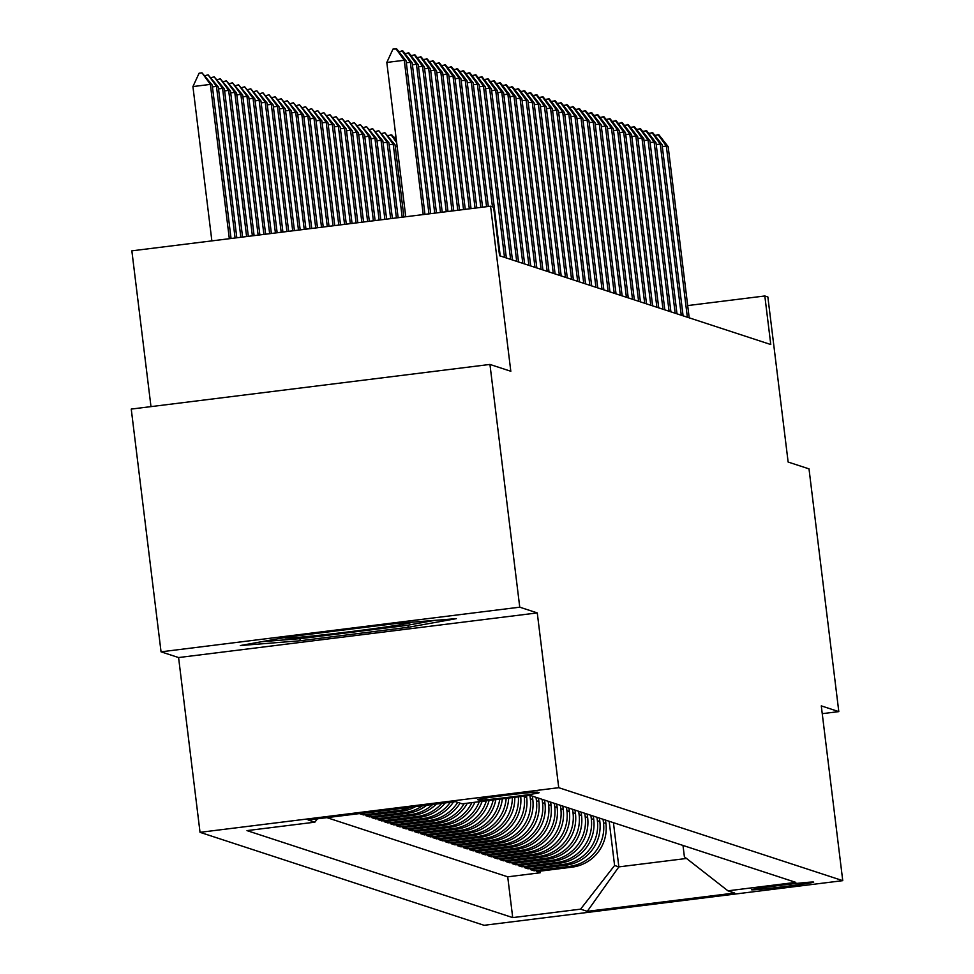 <?xml version="1.0" encoding="UTF-8"?>
<svg xmlns="http://www.w3.org/2000/svg" width="974" height="974" viewBox="0 0 974 974"><rect width="100%" height="100%" fill="white"/><g stroke="black" fill="none" stroke-linecap="round" stroke-linejoin="round"><path stroke-width="1.46" d="M813.643 882.079A31.314 0.877 173 0 0 781.586 885.183A31.314 0.877 173 0 0 751.526 889.749A31.314 0.877 173 0 0 751.587 889.798A31.314 0.877 173 0 0 783.644 886.693A31.314 0.877 173 0 0 813.704 882.115A31.314 0.877 173 0 0 813.643 882.079M200.035 832.332L484.054 925.3L842.754 880.654L558.735 787.686L200.035 832.332L178.583 657.56L537.271 612.914L519.751 607.179L161.051 651.825L178.583 657.56M161.051 651.825L131.246 409.08L489.946 364.434L510.814 371.264L490.555 206.196L131.855 250.842L150.982 406.621M822.251 713.674L838.809 711.617L809.004 468.871L788.136 462.041L767.865 296.973L764.821 295.974L687.681 305.58M519.751 607.179L489.946 364.434M398.804 808.688A39.143 39.057 -71.9 0 1 395.164 809.321L359.783 813.728L363.436 814.921L363.241 813.29M415.581 806.606A39.143 39.057 -71.9 0 1 401.264 811.318L365.883 815.725L369.536 816.918L369.341 815.287M426.722 805.218A39.143 39.057 -71.9 0 1 407.363 813.314L371.971 817.722L375.635 818.915L375.428 817.283M436.401 804.013A39.143 39.057 -71.9 0 1 413.451 815.311L378.07 819.706L381.723 820.912L381.528 819.28M445.252 802.917A39.143 39.057 -71.9 0 1 419.551 817.308L384.17 821.703L387.822 822.908L387.615 821.277M453.543 801.882A39.143 39.057 -71.9 0 1 425.638 819.292L390.257 823.7L393.91 824.893L393.715 823.274M460.105 803.148A39.143 39.057 -71.9 0 1 431.738 821.289L396.357 825.696L400.01 826.889L399.815 825.27M467.337 803.197A39.143 39.057 -71.9 0 1 437.837 823.286L402.445 827.693L406.109 828.886L405.902 827.255M474.874 802.259A39.143 39.057 -71.9 0 1 443.925 825.282L408.544 829.69L412.197 830.883L412.002 829.251M482.118 801.359A39.143 39.057 -71.9 0 1 450.025 827.279L414.644 831.686L418.296 832.88L418.089 831.248M489.094 800.482A39.143 39.057 -71.9 0 1 456.112 829.276L420.731 833.671L424.384 834.876L424.189 833.245M495.839 799.642A39.143 39.057 -71.9 0 1 462.212 831.272L426.831 835.668L430.484 836.873L430.289 835.242M502.353 798.838A39.143 39.057 -71.9 0 1 468.311 833.257L432.919 837.664L436.583 838.858L436.376 837.238M508.672 798.047A39.143 39.057 -71.9 0 1 474.399 835.254L439.018 839.661L442.671 840.854L442.476 839.235M514.783 797.292A39.143 39.057 -71.9 0 1 480.499 837.25L445.118 841.658L448.771 842.851L448.564 841.232M520.713 796.549A39.143 39.057 -71.9 0 1 486.586 839.247L451.206 843.654L454.858 844.848L454.663 843.216M526.484 795.831L526.691 797.572A39.143 39.057 -71.9 0 1 492.686 841.244L457.305 845.651L460.958 846.844L460.763 845.213M532.364 796.135L532.79 799.569A39.143 39.057 -71.9 0 1 498.785 843.24L463.393 847.636L467.057 848.841L466.85 847.21M538.464 798.132L538.89 801.565A39.143 39.057 -71.9 0 1 504.873 845.237L469.492 849.632L473.145 850.838L472.95 849.206M544.563 800.129L544.977 803.562A39.143 39.057 -71.9 0 1 510.973 847.222L475.592 851.629L479.245 852.834L479.038 851.203M550.651 802.126L551.077 805.559A39.143 39.057 -71.9 0 1 517.06 849.218L481.68 853.626L485.332 854.819L485.137 853.2M556.751 804.122L557.165 807.556A39.143 39.057 -71.9 0 1 523.16 851.215L487.779 855.622L491.432 856.816L491.237 855.196M562.838 806.119L563.264 809.552A39.143 39.057 -71.9 0 1 529.259 853.212L493.867 857.619L497.531 858.812L497.324 857.181M568.938 808.103L569.364 811.537A39.143 39.057 -71.9 0 1 535.347 855.209L499.966 859.616L503.619 860.809L503.424 859.178M575.037 810.1L575.451 813.534A39.143 39.057 -71.9 0 1 541.447 857.205L506.066 861.6L509.719 862.806L509.512 861.174M581.125 812.097L581.551 815.53A39.143 39.057 -71.9 0 1 547.534 859.202L512.154 863.597L515.806 864.802L515.611 863.171M587.225 814.094L587.639 817.527A39.143 39.057 -71.9 0 1 553.634 861.186L518.253 865.594L521.906 866.799L521.711 865.168M593.312 816.09L593.738 819.524A39.143 39.057 -71.9 0 1 559.733 863.183L524.341 867.591L528.005 868.784L527.798 867.164M599.412 818.087L599.838 821.52A39.143 39.057 -71.9 0 1 565.821 865.18L530.44 869.587L534.093 870.78L533.898 869.161M490.555 206.196L493.599 207.194L499.565 255.748L770.775 344.528L764.821 295.974M477.625 799.678L478.964 800.117A30.34 0.84 173 0 0 510.011 797.109A30.34 0.84 173 0 0 539.133 792.678A30.34 0.84 173 0 0 539.072 792.641L537.733 792.203A30.34 0.84 173 0 0 506.687 795.21A30.34 0.84 173 0 0 477.564 799.642A30.34 0.84 173 0 0 477.625 799.678L477.613 799.581M682.993 845.444L684.393 856.803L727.943 890.82L795.795 882.371L530.063 795.381L462.2 803.83L455.503 801.639L308.149 819.974L314.846 822.178L246.994 830.615L512.726 917.605L580.577 909.156L614.594 865.484L618.855 866.884L686.524 858.459M727.943 890.82L734.639 893.012L587.285 911.347L580.577 909.156M603.064 819.28L603.49 822.713A39.143 39.057 108.1 0 1 569.486 866.385L534.093 870.78M605.511 820.084L605.925 823.517L603.49 822.713M596.977 817.283L597.391 820.717A39.143 39.057 108.1 0 1 563.386 864.388L528.005 868.784M590.877 815.287L591.303 818.72A39.143 39.057 108.1 0 1 557.286 862.392L521.906 866.799M584.79 813.302L585.204 816.723A39.143 39.057 108.1 0 1 551.199 860.395L515.806 864.802M578.69 811.305L579.116 814.739A39.143 39.057 108.1 0 1 545.099 858.398L509.719 862.806M572.59 809.309L573.016 812.742A39.143 39.057 108.1 0 1 539.012 856.402L503.619 860.809M566.503 807.312L566.917 810.745A39.143 39.057 108.1 0 1 532.912 854.405L497.531 858.812M560.403 805.315L560.829 808.749A39.143 39.057 108.1 0 1 526.812 852.408L491.432 856.816M554.316 803.319L554.73 806.752A39.143 39.057 108.1 0 1 520.725 850.424L485.332 854.819M548.216 801.322L548.642 804.755A39.143 39.057 108.1 0 1 514.625 848.427L479.245 852.834M542.116 799.325L542.542 802.759A39.143 39.057 108.1 0 1 508.538 846.43L473.145 850.838M536.029 797.341L536.443 800.774A39.143 39.057 108.1 0 1 502.438 844.434L467.057 848.841M529.941 795.405L530.355 798.777A39.143 39.057 108.1 0 1 496.338 842.437L460.958 846.844M524.17 796.123L524.255 796.781A39.143 39.057 108.1 0 1 490.251 840.44L454.858 844.848M326.923 817.636L507.71 876.819L540.193 872.777L539.986 871.146M605.925 823.517A39.143 39.057 -71.9 0 1 571.921 867.177L536.54 871.584L540.193 872.777M518.363 796.842A39.143 39.057 108.1 0 1 484.151 838.444L448.771 842.851M512.361 797.584A39.143 39.057 108.1 0 1 478.064 836.459L442.671 840.854M506.163 798.363A39.143 39.057 108.1 0 1 471.964 834.462L436.583 838.858M499.772 799.155A39.143 39.057 108.1 0 1 465.864 832.466L430.484 836.873M493.161 799.983A39.143 39.057 108.1 0 1 459.777 830.469L424.384 834.876M486.33 800.823A39.143 39.057 108.1 0 1 453.677 828.472L418.296 832.88M479.257 801.712A39.143 39.057 108.1 0 1 447.59 826.476L412.197 830.883M471.903 802.625A39.143 39.057 108.1 0 1 441.49 824.479L406.109 828.886M464.221 803.574A39.143 39.057 108.1 0 1 435.39 822.494L400.01 826.889M457.67 802.345A39.143 39.057 108.1 0 1 429.303 820.498L393.91 824.893M450.292 802.284A39.143 39.057 108.1 0 1 423.203 818.501L387.822 822.908M441.794 803.343A39.143 39.057 108.1 0 1 417.116 816.504L381.723 820.912M432.651 804.475A39.143 39.057 108.1 0 1 411.016 814.508L375.635 818.915M422.509 805.741A39.143 39.057 108.1 0 1 404.916 812.511L369.536 816.918M410.273 807.263A39.143 39.057 108.1 0 1 398.829 810.514L363.436 814.921M537.271 612.914L558.735 787.686M838.809 711.617L821.289 705.882L842.754 880.654M613.425 822.677L618.855 866.884L587.285 911.347M609.164 821.277L614.594 865.484M317.463 818.817L314.846 822.178M507.71 876.819L512.726 917.605M240.298 645.543L300.199 640.746L408.216 627.293L456.343 618.648L396.455 623.445L288.438 636.886L240.298 645.543M407.96 625.174L408.216 627.293M299.943 638.652L300.199 640.746M423.215 214.584L404.259 60.266L386.812 62.446L392.997 49.065L396.82 49.004L406.097 60.863L424.944 214.365M405.756 216.752L386.812 62.446M406.097 60.863L404.259 60.266L395.907 48.7M231.057 238.496L212.21 84.994L210.372 84.397L229.328 238.715M192.925 86.576L199.11 73.196L202.008 72.831L210.372 84.397L192.925 86.576L211.869 240.882M202.008 72.831L212.21 84.994M288.219 636.923A63.614 1.778 173 0 0 285.017 637.812A63.614 1.778 173 0 0 285.078 637.994A63.614 1.778 173 0 0 351.699 631.493A63.614 1.778 173 0 0 411.138 622.325A63.614 1.778 173 0 0 411.101 622.313A63.614 1.778 173 0 0 410.991 622.276M434.55 620.389L406.121 625.503L301.453 638.53L261.495 641.732M398.841 51.585L402.907 50.989L412.185 62.86L430.703 213.647M428.974 213.866L410.358 62.263L406.328 62.762M412.185 62.86L410.358 62.263L401.994 50.697M404.941 53.582L409.007 52.986L418.284 64.856L436.462 212.929M434.733 213.148L416.458 64.26L412.416 64.759M418.284 64.856L416.458 64.26L408.094 52.693M411.028 55.579L415.094 54.982L424.372 66.853L442.22 212.21M440.492 212.429L422.546 66.256L418.516 66.756M424.372 66.853L422.546 66.256L414.181 54.69M417.128 57.576L421.194 56.979L430.471 68.85L447.991 211.504M446.262 211.711L428.645 68.253L424.615 68.752M430.471 68.85L428.645 68.253L420.281 56.675M236.816 237.778L218.298 86.99L216.472 86.394L235.087 237.997M204.954 75.729L208.107 74.828L216.472 86.394L212.442 86.893M208.107 74.828L218.298 86.99M242.575 237.059L224.397 88.987L222.571 88.39L240.846 237.279M211.041 77.713L214.207 76.824L222.571 88.39L218.529 88.89M214.207 76.824L224.397 88.987M248.333 236.353L230.485 90.984L228.659 90.387L246.605 236.56M217.141 79.71L220.294 78.821L228.659 90.387L224.629 90.886M220.294 78.821L230.485 90.984M254.104 235.635L236.585 92.98L234.758 92.384L252.376 235.842M223.241 81.706L226.394 80.818L234.758 92.384L230.716 92.883M226.394 80.818L236.585 92.98M423.215 59.572L427.294 58.976L436.571 70.846L453.75 210.786M452.021 210.993L434.733 70.238L430.703 70.749M436.571 70.846L434.733 70.238L426.381 58.671M259.863 234.917L242.684 94.977L240.846 94.381L258.134 235.124M229.328 83.703L232.482 82.802L240.846 94.381L236.816 94.88M232.482 82.802L242.684 94.977M429.315 61.569L433.381 60.972L442.659 72.831L459.509 210.067M457.78 210.274L440.832 72.234L436.802 72.746M442.659 72.831L440.832 72.234L432.468 60.668M265.622 234.198L248.772 96.974L246.946 96.365L263.893 234.417M235.428 85.7L238.581 84.799L246.946 96.365L242.916 96.876M238.581 84.799L248.772 96.974M435.415 63.566L439.481 62.969L448.758 74.828L465.268 209.349M463.539 209.556L446.932 74.231L442.89 74.73M448.758 74.828L446.932 74.231L438.568 62.665M271.381 233.48L254.871 98.958L253.045 98.362L269.652 233.699M241.515 87.697L244.681 86.796L253.045 98.362L249.003 98.873M244.681 86.796L254.871 98.958M441.502 65.55L445.568 64.954L454.846 76.824L471.039 208.631M469.31 208.85L453.02 76.228L448.99 76.727M454.846 76.824L453.02 76.228L444.655 64.661M277.152 232.762L260.959 100.955L259.133 100.359L275.423 232.981M247.615 89.693L250.768 88.792L259.133 100.359L255.103 100.858M250.768 88.792L260.959 100.955M447.602 67.547L451.668 66.95L460.946 78.821L476.797 207.912M475.068 208.132L459.119 78.224L455.089 78.724M460.946 78.821L459.119 78.224L450.755 66.658M282.91 232.043L267.059 102.952L265.232 102.355L281.182 232.262M253.715 91.678L256.868 90.789L265.232 102.355L261.19 102.854M256.868 90.789L267.059 102.952M453.689 69.544L457.768 68.947L467.045 80.818L482.556 207.194M480.827 207.413L465.207 80.221L461.177 80.72M467.045 80.818L465.207 80.221L456.855 68.655M288.669 231.325L273.158 104.949L271.32 104.352L286.94 231.544M259.802 93.674L262.956 92.786L271.32 104.352L267.29 104.851M262.956 92.786L273.158 104.949M459.789 71.54L463.855 70.944L473.133 82.814L488.315 206.476M486.586 206.695L471.306 82.218L467.276 82.717M473.133 82.814L471.306 82.218L462.942 70.639M294.428 230.607L279.246 106.945L277.42 106.349L292.699 230.826M265.902 95.671L269.055 94.782L277.42 106.349L273.39 106.848M269.055 94.782L279.246 106.945M465.889 73.537L469.955 72.94L479.232 84.811L500.246 255.967M492.454 206.829L477.406 84.202L473.364 84.714M479.232 84.811L477.406 84.202L469.042 72.636M300.199 229.888L285.345 108.942L283.519 108.345L298.47 230.108M271.99 97.668L275.155 96.767L283.519 108.345L279.477 108.845M275.155 96.767L285.345 108.942M471.976 75.534L476.043 74.937L485.32 86.808L506.346 257.964M504.508 257.367L483.494 86.199L479.464 86.71M485.32 86.808L483.494 86.199L475.129 74.633M305.958 229.182L291.433 110.939L289.607 110.33L304.229 229.389M278.089 99.665L281.243 98.764L289.607 110.33L285.577 110.841M281.243 98.764L291.433 110.939M478.076 77.53L482.142 76.934L491.42 88.792L512.434 259.961M510.607 259.364L489.593 88.196L485.563 88.695M491.42 88.792L489.593 88.196L481.229 76.629M311.717 228.464L297.533 112.935L295.706 112.327L309.988 228.671M284.189 101.661L287.342 100.76L295.706 112.327L291.664 112.838M287.342 100.76L297.533 112.935M484.163 79.515L488.242 78.931L497.519 90.789L518.533 261.957M516.707 261.361L495.681 90.192L491.651 90.692M497.519 90.789L495.681 90.192L487.329 78.626M317.475 227.746L303.632 114.92L301.794 114.323L315.746 227.953M290.276 103.658L293.43 102.757L301.794 114.323L297.764 114.822M293.43 102.757L303.632 114.92M490.263 81.512L494.329 80.915L503.607 92.786L524.621 263.954M522.794 263.357L501.78 92.189L497.751 92.688M503.607 92.786L501.78 92.189L493.416 80.623M323.246 227.027L309.72 116.917L307.894 116.32L321.517 227.246M296.376 105.642L299.529 104.754L307.894 116.32L303.864 116.819M299.529 104.754L309.72 116.917M496.363 83.508L500.429 82.912L509.706 94.782L530.72 265.951M528.894 265.354L507.88 94.186L503.838 94.685M509.706 94.782L507.88 94.186L499.516 82.62M329.005 226.309L315.82 118.913L313.993 118.317L327.276 226.528M302.464 107.639L305.629 106.75L313.993 118.317L309.951 118.816M305.629 106.75L315.82 118.913M502.45 85.505L506.517 84.908L515.794 96.779L536.82 267.947M534.982 267.339L513.968 96.183L509.938 96.682M515.794 96.779L513.968 96.183L505.603 84.616M334.764 225.591L321.907 120.91L320.081 120.313L333.035 225.81M308.563 109.636L311.717 108.747L320.081 120.313L316.051 120.813M311.717 108.747L321.907 120.91M508.55 87.502L512.616 86.905L521.894 98.776L542.908 269.932M541.081 269.335L520.067 98.179L516.037 98.678M521.894 98.776L520.067 98.179L511.703 86.601M340.523 224.872L328.007 122.907L326.18 122.31L338.794 225.091M314.663 111.633L317.816 110.744L326.18 122.31L322.138 122.809M317.816 110.744L328.007 122.907M514.637 89.498L518.716 88.902L527.993 100.772L549.007 271.929M547.181 271.332L526.155 100.164L522.125 100.675M527.993 100.772L526.155 100.164L517.803 88.597M346.294 224.154L334.106 124.903L332.268 124.307L344.565 224.373M320.75 113.629L323.904 112.728L332.268 124.307L328.238 124.806M323.904 112.728L334.106 124.903M520.737 91.495L524.803 90.899L534.081 102.757L555.095 273.925M553.269 273.329L532.254 102.16L528.225 102.66M534.081 102.757L532.254 102.16L523.89 90.594M352.052 223.436L340.194 126.9L338.368 126.291L350.323 223.655M326.85 115.626L330.003 114.725L338.368 126.291L334.338 126.803M330.003 114.725L340.194 126.9M526.837 93.492L530.903 92.895L540.18 104.754L561.194 275.922M559.368 275.325L538.354 104.157L534.312 104.656M540.18 104.754L538.354 104.157L529.99 92.591M357.811 222.717L346.294 128.885L344.467 128.288L356.082 222.936M332.938 117.623L336.103 116.722L344.467 128.288L340.425 128.787M336.103 116.722L346.294 128.885M532.924 95.476L536.991 94.88L546.268 106.75L567.294 277.919M565.456 277.322L544.442 106.154L540.412 106.653M546.268 106.75L544.442 106.154L536.077 94.588M363.57 222.011L352.381 130.881L350.555 130.285L361.841 222.218M339.037 119.619L342.191 118.718L350.555 130.285L346.525 130.784M342.191 118.718L352.381 130.881M539.024 97.473L543.09 96.876L552.368 108.747L573.382 279.915M571.555 279.319L550.541 108.151L546.511 108.65M552.368 108.747L550.541 108.151L542.177 96.584M369.341 221.293L358.481 132.878L356.654 132.281L367.612 221.5M345.137 121.604L348.29 120.715L356.654 132.281L352.612 132.781M348.29 120.715L358.481 132.878M545.111 99.47L549.19 98.873L558.467 110.744L579.481 281.912M577.655 281.303L556.629 110.147L552.599 110.646M558.467 110.744L556.629 110.147L548.277 98.581M375.1 220.574L364.58 134.875L362.742 134.278L373.371 220.781M351.224 123.601L354.378 122.712L362.742 134.278L358.712 134.777M354.378 122.712L364.58 134.875M551.211 101.466L555.277 100.87L564.555 112.74L585.569 283.897M583.743 283.3L562.729 112.144L558.699 112.643M564.555 112.74L562.729 112.144L554.364 100.566M380.858 219.856L370.668 136.871L368.842 136.275L379.13 220.063M357.324 125.597L360.477 124.709L368.842 136.275L364.812 136.774M360.477 124.709L370.668 136.871M557.311 103.463L561.377 102.867L570.654 114.737L591.668 285.893M589.842 285.297L568.828 114.128L564.786 114.64M570.654 114.737L568.828 114.128L560.464 102.562M386.617 219.138L376.768 138.868L374.941 138.271L384.888 219.357M363.412 127.594L366.577 126.693L374.941 138.271L370.899 138.771M366.577 126.693L376.768 138.868M563.398 105.46L567.465 104.863L576.742 116.722L597.768 287.89M595.93 287.293L574.916 116.125L570.886 116.636M576.742 116.722L574.916 116.125L566.551 104.559M392.388 218.419L382.855 140.865L381.029 140.256L390.659 218.639M369.511 129.591L372.665 128.69L381.029 140.256L376.999 140.767M372.665 128.69L382.855 140.865M569.498 107.457L573.564 106.86L582.842 118.718L603.856 289.887M602.029 289.29L581.015 118.122L576.985 118.621M582.842 118.718L581.015 118.122L572.651 106.556M398.147 217.701L388.955 142.849L387.128 142.253L396.418 217.92M375.611 131.587L378.764 130.686L387.128 142.253L383.086 142.764M378.764 130.686L388.955 142.849M575.585 109.441L579.664 108.845L588.941 120.715L609.955 291.883M608.129 291.287L587.103 120.119L583.073 120.618M588.941 120.715L587.103 120.119L578.751 108.552M403.906 216.983L395.054 144.846L393.216 144.249L402.177 217.202M381.698 133.584L384.852 132.683L393.216 144.249L389.186 144.749M384.852 132.683L395.054 144.846M581.685 111.438L585.751 110.841L595.029 122.712L616.043 293.88M614.217 293.284L593.203 122.115L589.173 122.614M595.029 122.712L593.203 122.115L584.838 110.549M532.534 797.511L532.961 796.33M397.136 146.514L395.286 146.745M387.798 135.569L391.865 134.972L396.442 140.828M396.649 142.569L390.951 134.68M587.785 113.434L591.851 112.838L601.128 124.709L622.143 295.877M620.316 295.268L599.302 124.112L595.26 124.611M601.128 124.709L599.302 124.112L590.938 112.546M538.634 799.508L539.048 798.327M393.886 137.565L395.943 136.81M593.872 115.431L597.939 114.835L607.216 126.705L628.242 297.861M626.404 297.265L605.39 126.109L601.36 126.608M607.216 126.705L605.39 126.109L597.025 114.53M544.722 801.505L545.148 800.324M599.972 117.428L604.038 116.831L613.316 128.702L634.33 299.858M632.503 299.262L611.489 128.093L607.459 128.605M613.316 128.702L611.489 128.093L603.125 116.527M550.821 803.501L551.247 802.32M606.059 119.425L610.138 118.828L619.415 130.686L640.429 301.855M638.603 301.258L617.577 130.09L613.547 130.601M619.415 130.686L617.577 130.09L609.225 118.524M556.921 805.486L557.335 804.317M612.159 121.421L616.225 120.825L625.503 132.683L646.517 303.851M644.691 303.255L623.677 132.087L619.647 132.586M625.503 132.683L623.677 132.087L615.312 120.52M563.009 807.483L563.435 806.302M618.259 123.406L622.325 122.809L631.602 134.68L652.617 305.848M650.79 305.252L629.776 134.083L625.734 134.582M631.602 134.68L629.776 134.083L621.412 122.517M569.108 809.479L569.522 808.298M624.346 125.403L628.413 124.806L637.69 136.677L658.716 307.845M656.878 307.248L635.864 136.08L631.834 136.579M637.69 136.677L635.864 136.08L627.5 124.514M575.196 811.476L575.622 810.295M630.446 127.399L634.512 126.803L643.79 138.673L664.804 309.842M662.977 309.233L641.963 138.077L637.933 138.576M643.79 138.673L641.963 138.077L633.599 126.51M581.295 813.473L581.721 812.292M636.533 129.396L640.612 128.799L649.889 140.67L670.903 311.838M669.077 311.23L648.051 140.073L644.021 140.573M649.889 140.67L648.051 140.073L639.699 128.495M587.395 815.469L587.809 814.288M642.633 131.393L646.699 130.796L655.977 142.667L676.991 313.823M675.165 313.226L654.151 142.058L650.121 142.569M655.977 142.667L654.151 142.058L645.786 130.492M593.483 817.466L593.909 816.285M648.733 133.389L652.799 132.793L662.077 144.663L683.091 315.82M681.264 315.223L660.25 144.055L656.208 144.566M662.077 144.663L660.25 144.055L651.886 132.488M599.582 819.463L599.996 818.282M654.82 135.386L658.887 134.789L668.164 146.648L689.19 317.816M687.352 317.22L666.338 146.051L662.308 146.55M668.164 146.648L666.338 146.051L657.974 134.485M605.67 821.447L606.096 820.266M599.838 821.52L597.391 820.717M593.738 819.524L591.303 818.72M587.639 817.527L585.204 816.723M581.551 815.53L579.116 814.739M575.451 813.534L573.016 812.742M569.364 811.537L566.917 810.745M563.264 809.552L560.829 808.749M557.165 807.556L554.73 806.752M551.077 805.559L548.642 804.755M544.977 803.562L542.542 802.759M538.89 801.565L536.443 800.774M532.79 799.569L530.355 798.777M526.691 797.572L524.255 796.781M571.921 867.177L569.486 866.385M565.821 865.18L563.386 864.388M559.733 863.183L557.286 862.392M553.634 861.186L551.199 860.395M547.534 859.202L545.099 858.398M541.447 857.205L539.012 856.402M535.347 855.209L532.912 854.405M529.259 853.212L526.812 852.408M523.16 851.215L520.725 850.424M517.06 849.218L514.625 848.427M510.973 847.222L508.538 846.43M504.873 845.237L502.438 844.434M498.785 843.24L496.338 842.437M492.686 841.244L490.251 840.44M486.586 839.247L484.151 838.444M480.499 837.25L478.064 836.459M474.399 835.254L471.964 834.462M468.311 833.257L465.864 832.466M462.212 831.272L459.777 830.469M456.112 829.276L453.677 828.472M450.025 827.279L447.59 826.476M443.925 825.282L441.49 824.479M437.837 823.286L435.39 822.494M431.738 821.289L429.303 820.498M425.638 819.292L423.203 818.501M419.551 817.308L417.116 816.504M413.451 815.311L411.016 814.508M407.363 813.314L404.916 812.511M401.264 811.318L398.829 810.514M478.855 799.228L478.964 800.117"/></g></svg>

